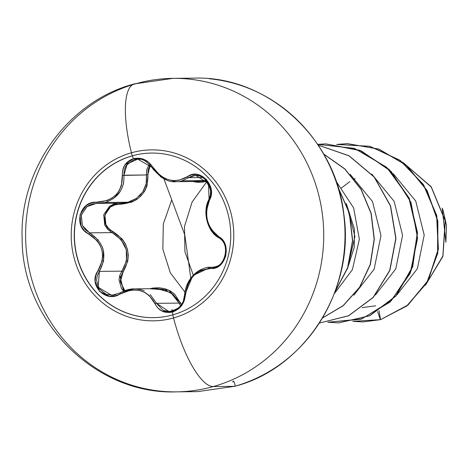<?xml version="1.0" encoding="UTF-8"?>
<svg xmlns="http://www.w3.org/2000/svg" width="470" height="470" viewBox="0 0 470 470"><rect width="100%" height="100%" fill="white"/><g stroke="black" fill="none" stroke-linecap="round" stroke-linejoin="round"><path stroke-width="0.7" d="M153.479 317.649A82.297 78.255 89.4 0 1 75.141 246.439A82.297 78.255 89.4 0 1 132.405 155.846L132.229 155.846A82.297 78.255 89.4 0 1 159.477 153.396A82.297 78.255 89.4 0 1 230.459 228.355A82.297 78.255 89.4 0 1 172.76 314.871A15675.375 4699.783 74.3 0 0 173.553 317.949A85.487 81.287 89.4 0 1 73.984 257.407A85.487 81.287 89.4 0 1 131.447 152.768A85.487 81.287 -90.6 0 0 73.984 257.407A85.487 81.287 -90.6 0 0 173.553 317.949A85.487 81.287 -90.6 0 0 231.017 213.309A85.487 81.287 -90.6 0 0 131.447 152.768A15675.375 4699.783 74.3 0 0 132.229 155.846A82.297 78.255 89.4 0 1 228.079 214.132A82.297 78.255 89.4 0 1 172.76 314.871A82.297 78.255 89.4 0 1 76.91 256.585A82.297 78.255 89.4 0 1 132.229 155.846A15675.375 4699.783 -105.7 0 1 131.447 152.768A71.657 21.485 -105.7 0 1 134.191 83.954A71.657 21.485 74.3 0 0 131.447 152.768A85.487 81.287 89.4 0 1 231.017 213.309A85.487 81.287 89.4 0 1 173.553 317.949A15675.375 4699.783 -105.7 0 1 172.76 314.871A82.297 78.255 89.4 0 1 145.512 317.315A82.297 78.255 89.4 0 1 74.53 242.361A82.297 78.255 89.4 0 1 132.229 155.846L132.405 155.846A82.297 78.255 -90.6 0 0 74.707 242.361A82.297 78.255 -90.6 0 0 145.688 317.315M173.025 310.952L172.631 311.07C179.81 308.473 183.793 303.279 184.587 295.483A1.345 0.306 2.7 0 1 184.522 295.377A1.345 0.306 2.7 0 1 185.303 295.148C187.665 278.616 196.119 269.727 210.672 268.488C225.741 270.25 232.497 243.754 218.767 236.663C206.9 227.286 203.804 215.119 209.461 200.167C217.833 186.249 199.403 166.797 187.313 176.832C174.282 183.982 162.726 180.715 152.65 167.032C147.862 159.829 141.435 157.039 133.368 158.666L132.405 155.846L133.368 158.666L124.82 164.999L122.717 170.022L121.36 185.826L119.251 190.532L116.119 194.686L112.107 198.046L107.43 200.467L91.362 202.97L86.286 205.49L80.006 214.737L81.063 225.929L84.294 230.635L97.143 240.722L100.051 245.158L101.937 250.152L102.671 255.422L102.243 260.715L95.78 275.673L95.175 281.289L99.54 291.412L109.416 296.27L115.056 295.941L130.302 290.202L135.513 289.943L140.601 290.789L145.283 292.704L149.331 295.583L157.897 308.056L162.074 311.158L172.461 312.039C180.227 309.237 184.504 303.602 185.303 295.148A1.345 0.306 -177.3 0 0 184.522 295.377A1.345 0.306 -177.3 0 0 184.587 295.483L184.587 295.56M172.014 309.395L172.461 312.039L181.52 305.712L184.216 300.683L187.63 284.867L190.115 280.167L193.376 276.019L197.253 272.659L201.542 270.244L210.672 268.488A1.345 0.699 -88 0 1 211.4 267.307L212.475 267.295L211.4 267.307A1.345 0.699 92 0 0 210.672 268.488L215.554 267.753L220.042 265.233L225.817 255.986L225.248 244.788L222.592 240.076L218.767 236.663A1.345 0.652 121.9 0 0 218.779 237.802A1.345 0.652 121.9 0 0 218.891 237.849C229.53 243.454 227.18 264.111 215.348 266.79L211.9 267.312M120.661 203.169L127.899 202.235L105.086 202.482L127.899 202.235L136.329 198.44L142.733 192.001L146.158 183.799L146.452 174.958A1.345 0.394 172.6 0 1 147.921 174.505L148.091 169.876L150.2 165.005L147.921 174.505A1.345 0.394 -7.4 0 0 146.452 174.958L123.91 175.204L124.192 170.105L126.125 165.469L134.032 159.618L138.421 159.095M198.804 181.479L204.932 180.556L182.119 180.803L180.133 181.297M203.41 180.962L198.933 181.479L174.922 181.714M161.944 177.631L160.311 176.532M153.843 170.187L152.08 167.584M151.951 167.367L162.326 177.866L175.95 181.731C168.131 182.577 160.111 177.795 151.892 167.373L152.65 167.032L151.892 167.373L137.739 159.089C141.905 158.314 146.617 161.069 151.892 167.373M216.676 266.308L215.689 266.678M181.026 305.224L180.738 305.594M149.83 288.715L168.73 290.143L180.65 302.909L181.449 304.56L174.587 294.061L170.158 290.871L164.923 288.721L159.183 287.757L153.255 288.016L149.812 288.715M121.871 271.214L123.028 272.095L120.361 281.742L124.791 290.619L123.992 289.849L120.326 281.201L120.919 276.436L127.746 261.261L128.298 255.369L127.499 249.441L125.367 243.83L122.047 238.836L108.711 228.526L105.891 224.542L104.904 214.996L110.338 207.076L114.733 204.932L131.365 202.276L136.647 199.562L141.188 195.779L144.69 191.131L146.998 185.873L147.921 174.505C148.232 192.829 138.779 202.758 119.58 204.286L119.615 203.181L119.58 204.286C104.487 202.729 98.677 225.577 112.659 231.399L112.095 232.609L110.321 231.563M163.901 178.764L184.816 235.006L190.761 278.034L184.816 235.006L163.901 178.764M234.618 386.322L197.659 391.628L176.385 391.863C95.927 395.017 21.785 321.721 22.143 238.66C19.247 168.254 69.078 100.791 134.344 83.913L172.966 78.373L194.239 78.138C266.308 75.494 335.598 137.134 343.811 214.167C355.302 290.66 303.832 368.938 234.618 386.322A2.685 0.805 -105.7 0 1 234.554 386.334L213.28 386.563A71.657 21.485 -105.7 0 1 173.553 317.949A71.657 21.485 74.3 0 0 213.28 386.563A156.751 149.061 -90.6 0 0 323.178 221.775A156.751 149.061 -90.6 0 0 187.976 79.001A156.751 149.061 89.4 0 1 323.178 221.775A156.751 149.061 89.4 0 1 213.28 386.563L234.554 386.334A156.751 149.061 -90.6 0 0 344.451 221.546A156.751 149.061 -90.6 0 0 209.25 78.772A156.751 149.061 89.4 0 1 344.451 221.546A156.751 149.061 89.4 0 1 234.554 386.334A2.685 0.805 74.3 0 0 234.624 386.322A2.685 0.805 74.3 0 0 234.324 382.539A2.685 0.805 74.3 0 0 232.826 382.063M161.375 391.228A156.751 149.061 -90.6 0 0 213.28 386.563A156.751 149.061 89.4 0 1 161.375 391.228A156.751 149.061 89.4 0 1 26.173 248.454A156.751 149.061 89.4 0 1 136.071 83.666A156.751 149.061 89.4 0 1 187.976 79.001M442.194 208.169L443.116 210.56L446.5 225.341L445.895 242.297L442.2 208.175M362.117 307.615L375.636 305.823M352.964 321.368L362.881 321.932L380.353 319.659L377.598 311.569L380.353 319.659L352.853 321.357M403.219 162.62L431.207 187.025L445.166 220.835L442.846 256.062L425.779 284.708L442.846 256.062L445.166 220.835L431.207 187.025L403.219 162.62M363.01 321.932L380.536 319.653L407.766 305.112L428.058 280.478L438.216 249.218L436.63 215.701L423.341 184.634L400.029 160.37L369.778 146.311L336.649 144.431L347.348 143.656L378.767 149.096L406.421 165.399L426.895 190.462L437.699 221.047L437.599 253.195L426.772 282.758L406.773 305.911L380.536 319.653L362.969 321.932M402.855 162.338L431.237 186.807L445.354 220.9L442.91 256.426L425.485 285.167L442.91 256.426L445.354 220.9L431.237 186.807L402.855 162.338M380.524 319.606L379.02 310.676L380.524 319.606M355.197 178.582L354.169 179.111M349.868 181.596L341.32 188.059M346.308 203.528L354.421 229.06L354.227 247.461L347.389 268.852M184.869 291.993L170.334 272.858L162.861 249.247L163.307 223.961L171.75 199.868M193.276 275.091L184.933 251.779L184.481 226.481L192.107 202.059L207.07 181.291M336.062 181.203L353.657 207.952L359.35 239.3L352.394 269.686L334.288 293.726L352.394 269.686L359.35 239.3L353.657 207.952L336.062 181.203M350.173 174.358L372.493 201.518L380.97 235.558L374.138 269.192L353.804 295.213L374.138 269.192L380.97 235.558L372.493 201.518L350.173 174.358M371.794 174.123L394.113 201.283L402.59 235.323L395.758 268.958L375.424 294.978L395.758 268.958L402.59 235.323L394.113 201.283L371.794 174.123M393.419 173.888L415.733 201.048L424.21 235.088L417.378 268.723L397.044 294.743L417.378 268.723L424.21 235.088L415.733 201.048L393.419 173.888M327.778 322.25L361.747 318.942L391.322 300.712L411.097 270.743L417.372 234.266L408.8 197.635L386.622 167.244L354.456 148.385L317.649 144.355L325.722 143.891L359.75 150.335L388.948 169.429L409.088 198.275L417.301 232.474L412.543 266.807L395.74 296.053L369.661 315.758L338.488 322.908L327.778 322.25M319.377 323.072L348.564 315.74L373.174 297.351L389.712 270.373L395.787 238.449L390.411 205.872L374.132 177.037L348.975 155.829L318.149 145.101L348.975 155.829L374.132 177.037L390.411 205.872L395.787 238.449L389.712 270.373L373.174 297.351L348.564 315.74L319.377 323.072L348.623 315.799L373.286 297.416L389.877 270.414L395.969 238.443L390.57 205.819L374.243 176.955L349.016 155.752L318.131 145.071L349.016 155.752L374.243 176.955L390.57 205.819L395.969 238.443L389.877 270.414L373.286 297.416L348.623 315.799L319.377 323.078M322.585 317.896L343.194 305.576L359.544 287.27L370.19 264.51L374.161 239.195L371.036 213.433L361.001 189.381L344.804 169.036L323.718 154.101L344.804 169.036L361.001 189.381L371.036 213.433L374.161 239.195L370.19 264.51L359.544 287.27L343.194 305.576L322.585 317.896M335.122 291.506L347.594 267.753L352.506 240.781L349.281 213.163L338.13 187.554L349.281 213.163L352.506 240.781L347.594 267.753L335.122 291.506M380.536 319.653L406.955 305.905L426.954 282.758L437.781 253.195L437.876 221.047L427.071 190.462L406.603 165.393L378.949 149.09L347.524 143.656L336.737 144.443L369.884 146.287L400.152 160.329L423.488 184.587L436.8 215.654L438.404 249.182L428.252 280.461L407.954 305.101L380.536 319.653M338.576 322.908L369.843 315.752L395.916 296.053L412.719 266.807L417.483 232.468L409.27 198.275L389.131 169.429L359.932 150.329L325.904 143.891L361.219 150.864L391.181 171.491L410.986 202.353L417.589 238.349L410.122 273.528L390.071 302.075L360.972 319.259L327.866 322.238M322.532 317.99L343.229 305.694L359.656 287.376L370.354 264.569L374.337 239.183L371.194 213.357L361.107 189.251L344.827 168.883L323.642 153.966M334.951 291.976L347.677 268.029L352.682 240.758L349.369 212.834L337.959 186.995M347.365 268.911L354.938 236.528L346.284 203.463M134.191 83.954A71.657 21.485 -105.7 0 1 136.071 83.666M206.964 181.085L192.817 181.543L197.729 182.342L203.064 182.096L206.923 181.103M113.311 295.201L106.396 294.443L99.17 288.927L96.556 280.185L97.319 275.59L99.376 271.39L121.918 271.143C130.836 255.398 127.558 242.549 112.095 232.609L112.659 231.399C128.792 241.927 132.246 255.492 123.028 272.095L121.918 271.143L119.815 275.32L118.998 279.909L121.548 288.674L123.616 291.077L119.785 275.402M180.55 305.764L179.111 303.091A1.345 0.582 158.4 0 0 180.65 302.909A1.345 0.582 -21.6 0 1 179.111 303.091L170.786 292.563L157.074 288.633L134.091 288.886L121.953 291.846M130.073 201.577L136.047 198.634M139.19 196.155L141.37 193.834M143.233 191.214L145.935 184.769M146.44 182.237L146.452 174.958L123.927 175.392M120.702 203.169L127.899 202.235M104.869 225.371L103.7 214.778L109.786 206.036M113.094 204.274L117.829 203.199M150.329 294.725L156.569 303.338L179.111 303.091L173.454 294.684L164.318 289.579L157.062 288.633M136.347 288.956L141.247 289.82L144.349 290.93M170.498 311.498L172.273 311.163M184.598 295.289L192.8 275.637L210.431 267.295C207.681 266.713 203.175 268.258 196.924 271.93C189.451 277.899 185.321 285.713 184.522 295.383C182.936 299.989 185.35 307.656 168.977 311.598L163.031 310.271L156.569 303.338L179.111 303.091L180.556 305.759M198.692 270.779L201.536 269.281M206.118 180.151L204.932 180.556L182.119 180.803L188.552 177.678A1.345 0.64 -125.4 0 1 187.313 176.832A1.345 0.64 54.6 0 0 188.552 177.678L203.022 177.519L188.552 177.678L192.706 175.745L196.613 175.392M138.738 159.113L139.755 159.201M149.36 164.083L146.663 169.893L146.452 174.958M123.757 181.808L122.975 185.345M120.314 191.319L113.346 198.675M107.154 201.841L105.086 202.482C118.211 197.97 124.485 188.875 123.91 175.204L127.241 163.965L137.739 159.089M117.847 203.199L114.351 203.845L109.592 206.171L103.7 214.772L104.757 225.148L107.812 229.478L112.095 232.609L89.553 232.856L85.305 229.701L82.309 225.347L81.322 214.996L87.144 206.43L91.85 204.097L96.838 203.398M102.119 246.468L103.253 249.887L103.612 261.032L99.376 271.39L121.918 271.143L126.477 260.897L126.295 249.67L121.066 239.618L112.095 232.609L89.553 232.856L98.365 240.1M115.591 294.772L111.66 295.301L98.177 287.258L99.376 271.39L98.165 270.509C87.402 284.468 105.85 303.89 120.344 293.821L119.885 292.957L120.344 293.821C135.73 286.624 147.298 289.896 155.035 303.626A1.345 0.482 -23.2 0 1 156.569 303.338A1.345 0.482 156.8 0 0 155.035 303.626C158.643 310.846 164.447 313.649 172.461 312.039L172.931 314.824M121.765 291.941L119.903 292.969M169.059 311.598L156.569 303.338M212.029 267.312L211.4 267.307M188.552 177.678L195.614 175.363L208.51 183.412L209.062 199.28C203.081 215.06 206.359 227.915 218.891 237.849A1.345 0.652 -58.1 0 1 218.779 237.802A1.345 0.652 -58.1 0 1 218.767 236.663L211.776 229.977L209.238 225.524L207.482 220.53L206.612 215.254L206.671 209.955L209.461 200.167A1.345 0.511 -153.4 0 1 208.944 199.386A1.345 0.511 26.6 0 0 209.461 200.167L211.101 195.015L211.124 189.404L206.277 179.282L196.901 174.411L191.842 174.722L178.653 180.421L173.824 180.674L168.871 179.834L164.065 177.918L159.641 175.052L149.025 162.62L144.255 159.524L133.368 158.666C125.666 161.48 122.006 167.108 122.388 175.551L123.91 175.204L122.388 175.551C122.382 192.083 113.916 200.978 96.996 202.235L97.067 203.404L96.996 202.235C79.524 200.479 72.733 226.969 88.871 234.048L89.553 232.856L82.373 225.483L81.245 215.313L86.739 206.735L96.409 203.398L105.086 202.482M97.073 203.404L120.796 203.169M99.376 271.39C107.677 255.598 104.405 242.755 89.553 232.856L88.871 234.048C103.053 243.395 106.15 255.551 98.165 270.509L99.376 271.39M119.615 203.158L119.921 203.163M134.085 288.886C129.908 288.774 125.173 290.131 119.885 292.957L111.854 295.301M212.834 267.271L210.513 267.295M97.067 203.404L96.45 203.398M211.958 267.312C224.66 269.251 231.416 243.777 218.785 237.802C207.487 231.851 202.088 211.618 208.944 199.38L209.679 199.721M208.944 199.38L210.39 195.003L210.625 190.938L208.944 184.363L206.048 180.075L201.73 176.808L198.663 175.698L195.614 175.363L198.604 175.68L201.706 176.796L204.885 178.941L211.242 190.374"/></g></svg>
